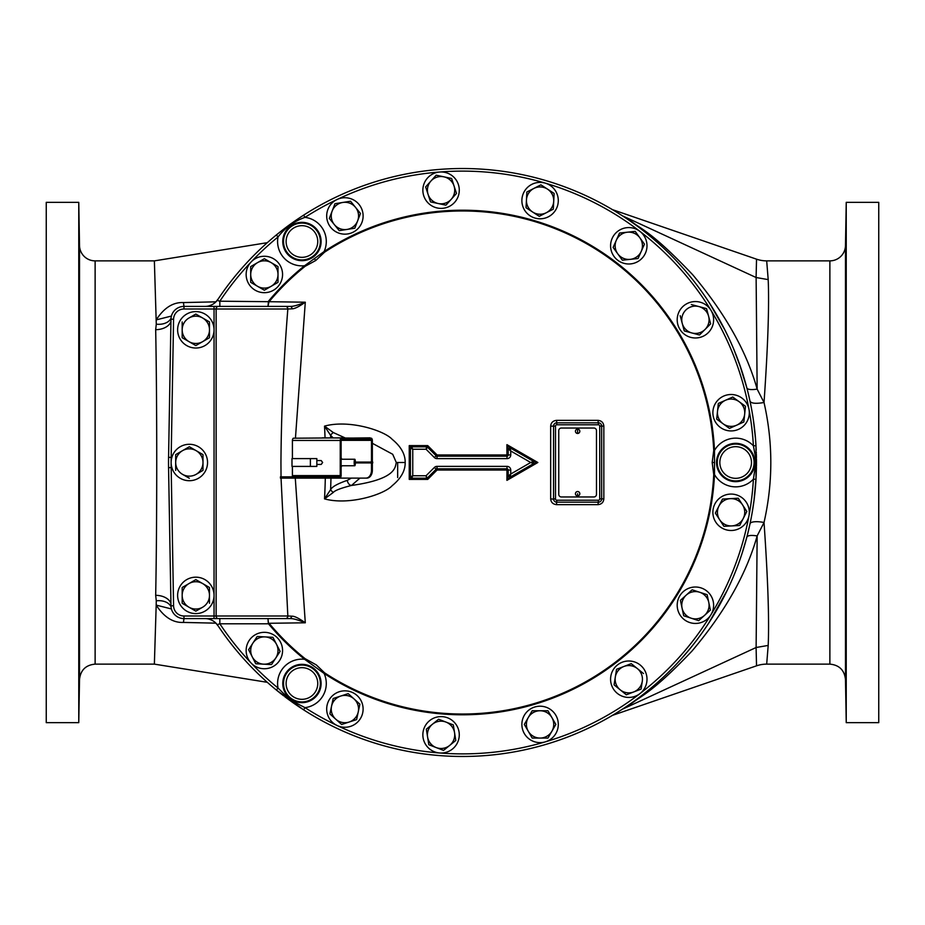 <?xml version="1.0" encoding="UTF-8"?>
<svg xmlns="http://www.w3.org/2000/svg" width="925" height="925" viewBox="0 0 925 925"><rect width="100%" height="100%" fill="white"/><g stroke="black" fill="none" stroke-linecap="round" stroke-linejoin="round"><path stroke-width="1.39" d="M255.762 663.757L252.19 656.727A13.655 13.655 0 0 1 265.07 636.897A13.655 13.655 0 0 1 275.8 657.964A13.655 13.655 0 0 1 263.637 664.173L255.762 663.757L263.637 664.173A13.655 13.655 0 0 1 252.19 656.727L248.605 649.708L252.19 656.727M257.196 636.493L252.907 643.095L257.196 636.493L272.944 637.313L280.102 651.362L271.511 664.578L280.102 651.362M263.405 668.717A18.211 18.211 0 0 0 282.541 651.489A18.211 18.211 0 0 0 265.302 632.353A18.211 18.211 0 0 0 246.166 649.581A18.211 18.211 0 0 0 263.405 668.717M252.907 643.095L248.605 649.708L252.907 643.095M263.637 664.173L271.511 664.578L263.637 664.173M218.219 618.594L183.983 618.594A13.008 13.008 0 0 1 170.975 605.817L168.57 467.634A293.977 293.977 0 0 1 168.57 457.366L170.975 319.183A13.008 13.008 0 0 1 183.983 306.406L285.571 306.406L267.972 306.406L268.493 301.203A252.294 252.294 0 0 1 304.626 265.706L324.12 251.542A24.339 24.339 0 0 0 305.007 217.352C294.081 221.202 285.085 227.735 278.02 236.962A291.375 291.375 0 0 0 219.838 301.203L269.106 301.7A251.508 251.508 0 0 1 305.111 266.319L315.749 260.503L324.548 252.19A251.508 251.508 0 0 1 713.73 450.487L712.181 462.5L713.73 474.513A251.508 251.508 0 0 1 324.548 672.81L316.35 664.936L305.111 658.681A251.508 251.508 0 0 1 269.094 623.288L305.296 622.791C298.925 618.293 294.497 616.096 292.011 616.189L287.837 615.992A2.602 2.266 90 0 1 285.571 618.594L218.219 618.594L219.838 618.594L219.838 623.797C217.548 624.41 216.889 624.988 217.884 625.543L217.884 625.543A293.977 293.977 0 0 0 276.378 690.05L303.597 709.833A293.977 293.977 0 0 1 296.139 704.873A293.977 293.977 0 0 0 755.991 479.323L755.991 445.677A293.977 293.977 0 0 0 303.597 215.167C292.508 222.416 286.657 226.671 276.378 234.95A293.977 293.977 0 0 1 279.905 232.106A293.977 293.977 0 0 0 217.884 299.457A15.609 15.609 0 0 1 204.887 306.406L205.084 306.406M205.073 618.594L204.887 618.594A15.609 15.609 0 0 1 217.884 625.543L215.386 622.641M624.722 707.66L632.237 703.012A14.314 9.354 55.2 0 0 630.237 703.925L631.96 702.722M637.313 698.861L639.106 697.519M639.383 697.311L640.586 696.398M641.002 696.074L643.106 694.455M644.147 693.634L645.199 692.813M645.488 692.582L648.194 690.408M651.2 687.923L654.195 685.379M654.542 685.078L658.276 681.806M672.891 667.827L667.133 673.562M677.401 663.098L682.558 657.432M687.576 651.605L692.443 645.662M717.904 608.072L718.274 607.424M740.913 556.873L741.156 556.168M743.226 549.751L745.122 543.403M612.454 715.36L756.534 665.827A31.219 31.219 -178.1 0 1 766.686 664.127L768.189 645.43L756.118 647.5L757.147 535.91C751.077 535.02 747.654 535.425 746.857 537.09L747.897 533.02M748.961 528.533L749.909 524.29M768.189 645.43C769.311 619.669 767.923 578.692 764.027 522.486A14.314 4.174 12 0 0 750.025 523.758L750.984 519.064M751.863 514.346L752.673 509.629M753.401 504.911L753.898 501.385M754.048 500.205L756.107 477.312M756.164 476.109L756.442 467.241M756.453 466.304L756.477 462.5L753.401 445.827A291.375 291.375 0 0 0 639.88 231.343M756.477 462.396L756.453 458.881M756.442 457.713L756.349 453.932M756.222 450.221L755.528 438.947M755.517 438.704L753.401 420.089M752.673 415.371L751.875 410.654M750.984 405.948L750.025 401.242C751.239 403.439 755.91 403.867 764.027 402.514C767.923 346.343 769.311 305.377 768.189 279.604L766.686 260.873A31.219 31.219 -172.4 0 1 756.534 259.173L756.095 277.512L622.247 215.722M749.978 401.045L748.961 396.478M747.897 391.992L746.961 388.327M745.145 381.655L743.261 375.33M741.202 368.959L733.953 349.662M731.178 343.187L730.611 341.915M728.206 336.723L725.05 330.26M707.163 299.515L706.399 298.382M702.11 292.173L697.635 286.045M692.987 280.021L688.177 274.101M683.205 268.308L678.094 262.654M675.134 259.497L672.868 257.15M667.711 252.005L663.028 247.53M662.022 246.605L658.854 243.714M658.484 243.391L651.801 237.586M651.674 237.482L646.147 232.95M644.725 231.817L643.742 231.042M641.615 229.388L639.742 227.966M639.533 227.804L638.204 226.81M638.065 226.706L636.481 225.538M631.752 222.139L632.816 222.89M196.343 618.594L267.972 618.594L268.493 623.797L219.838 623.797A291.375 291.375 0 0 0 278.02 688.038L290.034 699.878L305.007 707.648L303.597 709.833A293.977 293.977 0 0 0 755.991 479.323L753.401 479.173L755.922 462.5L754.823 462.5A19.159 19.159 0 0 0 735.664 443.341A19.159 19.159 0 0 0 716.505 462.5A19.159 19.159 0 0 0 735.664 481.659A19.159 19.159 0 0 0 754.823 462.5M639.88 693.669A291.375 291.375 0 0 1 305.007 707.648A24.339 24.339 0 0 0 324.12 673.458L304.626 659.294A252.294 252.294 0 0 1 268.493 623.797L269.106 623.3M510.75 470.062L508.207 470.05A1.237 1.237 -80.4 0 0 506.969 468.813L506.923 480.353L537.853 462.5L506.923 444.647L506.923 454.961L437.062 454.961L427.72 445.607L409.243 445.607L409.243 479.393L427.72 479.393L437.062 470.039L508.207 470.05L508.207 476.097L510.057 477.173L510.75 474.016L530.696 462.5L510.75 450.984L510.75 454.938A3.7 3.688 -99.6 0 1 507.062 458.627L436.982 458.627A3.7 3.688 106.5 0 1 434.38 457.551L426.078 449.249L412.758 449.249L412.758 475.751L426.078 475.751L434.38 467.449A3.7 3.688 73.5 0 1 436.982 466.373L507.062 466.373A3.7 3.688 -80.4 0 1 510.75 470.062L510.75 474.016L508.207 476.097L506.923 480.353L510.057 477.173L533.609 463.575L537.853 462.5L533.609 461.425L533.609 463.575L530.696 462.5L533.609 461.425L510.057 447.827L508.207 448.903L510.75 450.984L510.057 447.827L506.923 444.647L508.207 448.903L508.207 454.95L506.923 454.961L507.062 458.627M325.045 437.837A483.763 342.065 -90 0 0 324.525 426.124C349.107 419.337 384.164 430.541 392.142 439.294C400.976 446.544 405.323 454.279 405.185 462.5C405.312 470.721 400.964 478.468 392.142 485.717C384.176 494.459 349.107 505.663 324.525 498.876A483.763 342.065 -90 0 0 325.311 478.109M268.285 622.791L267.972 618.594L290.427 618.594C293.063 618.455 298.023 619.854 305.296 622.791L295.283 478.109M603.84 462.5L603.84 498.818C603.516 502.333 601.574 504.275 598.013 504.645L556.503 504.645C552.884 504.217 550.942 502.275 550.676 498.818L550.676 426.182C550.942 422.725 552.884 420.783 556.503 420.355L598.013 420.355C601.574 420.725 603.516 422.667 603.84 426.182L603.84 462.5M507.062 466.373L506.969 468.813L437.039 468.813L437.062 470.039L436.172 469.183A1.237 1.237 73.5 0 1 437.039 468.813L436.982 466.373M434.38 457.551L437.062 454.961L437.039 456.187A1.237 1.237 106.5 0 1 436.172 455.817L427.535 447.18L427.72 445.607L426.656 446.821L411.648 446.821L409.243 445.607L410.422 448.058L410.422 476.942L412.758 475.751L411.648 478.179A1.307 1.203 41 0 1 410.422 476.942L409.243 479.393L411.648 478.179L426.656 478.179L427.72 479.393L426.078 475.751L426.656 478.179A1.307 1.226 -29.4 0 0 427.535 477.82L436.172 469.183L434.38 467.449M269.106 301.7L305.296 302.209C298.023 305.146 293.063 306.545 290.427 306.406L285.571 306.406A2.602 2.266 90 0 1 287.837 309.008L292.011 308.811C294.497 308.904 298.925 306.707 305.296 302.209L295.468 437.837M410.422 448.058L412.758 449.249L411.648 446.821A1.307 1.203 139 0 0 410.422 448.058M427.535 447.18A1.307 1.226 -150.6 0 0 426.656 446.821L426.078 449.249L427.535 447.18M510.75 454.938L508.207 454.95A1.237 1.237 -99.6 0 1 506.969 456.187L437.039 456.187L436.982 458.627M333.312 432.553A5.203 2.844 139.3 0 0 330.607 435.374L324.525 426.124L333.312 432.553L344.933 437.837M359.929 478.109L351.488 485.463C396.547 479.15 395.067 467.067 396.305 462.5L392.709 454.279L372.359 443.306M330.699 437.837A489.811 346.343 90 0 0 330.607 435.374L333.127 437.837M333.312 492.447C334.781 490.493 340.839 488.169 351.488 485.463A5.203 3.607 -105.7 0 1 347.28 480.364C337.706 483.648 332.144 486.735 330.607 489.626L324.525 498.876L333.312 492.447A5.203 2.844 -139.3 0 1 330.607 489.626A489.811 346.343 90 0 0 330.965 478.109M372.359 470.305A7.805 5.515 90 0 1 366.843 478.109L365.953 478.109A7.805 5.515 -90 0 0 371.48 470.305L372.359 470.305L372.359 463.147L370.092 462.928M371.48 438.219L371.48 440.335L370.208 439.086L342.389 439.086L341.117 440.335L371.48 440.335L371.48 461.853L372.359 461.853L372.359 440.439A2.602 1.838 90 0 0 371.48 438.219L322.27 437.837M281.94 478.109L280.414 478.109L280.414 476.861L281.94 476.861L281.94 478.109L365.953 478.109M339.278 478.109A2.602 1.838 -90 0 0 341.117 475.508L341.117 438.219L370.104 437.837M371.48 461.853L370.092 462.072M371.48 463.147L371.48 470.305M281.94 476.861L339.359 476.861A1.249 0.879 90 0 0 340.238 475.612L340.238 440.439L292.416 440.439A2.602 1.838 -90 0 1 293.294 438.219L342.493 437.837M292.416 440.439L292.416 458.603M292.416 466.408L292.416 475.612L340.238 475.612M291.525 476.861A1.249 0.879 90 0 0 292.416 475.612M340.238 440.439A2.602 1.838 -90 0 1 341.117 438.219M316.847 460.558L321.195 460.558L322.64 462.5L321.195 464.442L316.847 464.442M316.847 466.408L316.847 458.603L291.999 458.603L291.999 466.408L316.847 466.408M310.384 466.408L310.384 458.603M341.117 467.298L341.753 465.749M341.753 459.251L341.117 457.702M355.362 462.072A3.249 0.59 90 0 0 354.784 459.251A3.249 0.59 90 0 0 354.183 462.5L354.183 462.5A3.249 0.59 90 0 0 354.784 465.749A3.249 0.59 90 0 0 355.362 462.928M354.344 462.072L354.784 460.107L355.212 462.072M355.212 462.928L354.784 464.893L354.344 462.928M281.027 476.861L280.946 462.5C281.258 413.625 283.559 362.461 287.837 309.008L216.138 309.008A2.602 2.081 -90 0 1 218.219 306.406M216.138 309.008L216.138 615.992L287.837 615.992L281.038 478.109M225.573 618.594L223.538 618.594M184.26 618.594L184.248 618.594A15.609 1.179 -90 0 0 183.485 622.433C173.102 622.93 164.002 617.148 156.186 605.1L154.371 664.127L267.302 682.315M171.426 608.951L156.186 605.1L156.267 600.799A15.598 10.557 168.2 0 1 171.032 606.765M215.941 623.161L183.485 622.433M295.954 704.746A293.977 293.977 0 0 1 291.017 701.277A293.977 293.977 0 0 0 295.954 704.746M290.034 699.878L289.71 700.329A293.977 293.977 0 0 1 288.195 699.231A293.977 293.977 0 0 0 289.71 700.329L303.597 709.833M287.848 698.965A293.977 293.977 0 0 1 286.126 697.693A293.977 293.977 0 0 0 287.848 698.965M285.813 697.45A293.977 293.977 0 0 1 284.865 696.745A293.977 293.977 0 0 0 285.813 697.45M283.721 695.866A293.977 293.977 0 0 1 282.437 694.883A293.977 293.977 0 0 0 283.721 695.866M282.021 694.548A293.977 293.977 0 0 1 281.223 693.935A293.977 293.977 0 0 0 282.021 694.548M276.378 690.05A293.977 293.977 0 0 0 281.142 693.877A293.977 293.977 0 0 1 276.378 690.05L278.02 688.038A24.339 24.339 0 0 1 304.626 659.294L305.111 658.681M622.19 709.325L756.095 647.523L756.534 665.827M766.686 664.127L829.875 664.127L829.875 260.873L766.686 260.873M632.237 703.012C641.904 695.334 653.189 691.819 692.004 651.05C724.795 612.269 746.51 573.893 757.147 535.91L764.027 522.486C773.069 482.492 773.069 442.497 764.027 402.514L757.147 389.101A14.314 3.978 -14.7 0 1 746.857 387.91M756.118 277.512L757.147 389.101C746.602 351.431 725.096 313.286 692.64 274.679C651.42 231.366 641.198 229.388 632.237 221.988A14.314 9.354 -55.2 0 1 630.237 221.075M632.237 221.988L624.722 217.34M612.454 209.64L756.534 259.173M829.875 260.873A15.609 15.609 -0 0 0 845.485 245.53L845.485 679.47L846.236 722.656L878.75 722.656L878.75 202.344L846.236 202.344L846.236 722.656M846.051 416.319C845.855 433.097 845.704 433.097 845.6 416.319C845.82 399.531 845.97 399.531 846.051 416.319C845.855 433.097 845.704 433.097 845.6 416.319C845.82 399.531 845.97 399.531 846.051 416.319M846.051 325.993C846.017 341.186 845.531 351.766 845.6 335.948C845.658 320.755 846.121 310.187 846.051 325.993L845.959 317.969M845.704 343.984L845.6 335.948M846.051 256.456L845.6 274.852L845.993 252.779M845.635 278.668L845.6 274.852M846.051 218.288L846.051 217.294M845.6 243.31L845.6 242.327M845.924 222.74L845.623 240.546M845.959 253.6L845.936 254.398M845.924 254.548L845.901 255.601M845.889 255.774L845.878 256.491M845.866 256.757L845.623 272.262M845.762 322.871L845.751 323.727M845.739 323.958L845.681 327.6M845.623 332.318L845.623 332.931M845.623 333.312L845.612 334.364M845.612 334.653L845.612 335.324M845.635 412.18L845.623 413.14M845.6 421.291L845.623 424.147M846.051 671.365L845.6 647.327L846.017 672.348M845.6 647.327L845.635 646.332M846.051 603.227L845.6 584.831L845.959 607.031M845.6 584.831L845.704 581.016M846.051 513.664C846.017 529.482 845.531 518.902 845.6 503.709C845.658 487.891 846.121 498.471 846.051 513.664L845.878 521.688M845.6 503.57L845.785 495.673M845.6 507.212L845.6 507.929M845.6 508.681L845.704 518.092M845.612 589.734L845.762 602.291M845.785 603.031L845.866 605.806M845.6 648.807L845.6 649.396M845.612 650.633L845.612 651.454M845.612 651.813L845.623 652.391M845.623 652.703L845.635 654.299M845.658 655.652L845.889 669.076M845.889 669.261L845.913 669.966M845.612 683.633L845.623 684.246M845.623 684.454L845.924 702.433M845.936 702.931L846.017 706.839M768.189 279.604L756.095 277.523M281.073 231.192A293.977 293.977 0 0 1 282.368 230.175A293.977 293.977 0 0 0 281.073 231.192M282.657 229.955A293.977 293.977 0 0 1 283.64 229.192A293.977 293.977 0 0 0 282.657 229.955M284.784 228.325A293.977 293.977 0 0 1 285.825 227.538A293.977 293.977 0 0 0 284.784 228.325M286.773 226.833A293.977 293.977 0 0 1 288.415 225.608A293.977 293.977 0 0 0 286.773 226.833M289.039 225.157A293.977 293.977 0 0 1 290.358 224.197A293.977 293.977 0 0 0 289.039 225.157M291.04 223.7A293.977 293.977 0 0 1 293.583 221.896A293.977 293.977 0 0 0 291.04 223.7M295.861 220.312A293.977 293.977 0 0 1 297.203 219.398A293.977 293.977 0 0 0 295.861 220.312M297.26 219.364A293.977 293.977 0 0 1 298.555 218.485A293.977 293.977 0 0 0 297.26 219.364M301.666 216.427A293.977 293.977 0 0 1 303.597 215.167A293.977 293.977 0 0 0 301.666 216.427M305.111 266.319L304.626 265.706A24.339 24.339 0 0 1 278.02 236.962L276.378 234.95A293.977 293.977 0 0 0 217.884 299.457C216.901 300.047 217.56 300.637 219.838 301.203L219.838 306.406L214.057 306.406M196.343 306.406L204.98 306.406M285.571 306.406L290.427 306.406A2.602 1.596 -90 0 1 292.011 308.811M639.88 231.331A291.375 291.375 0 0 0 305.007 217.352L303.597 215.167A293.977 293.977 0 0 1 755.991 445.677L753.401 445.827A24.339 24.339 0 0 0 714.505 450.452L714.505 474.548A24.339 24.339 0 0 0 753.401 479.173A291.375 291.375 0 0 1 639.88 693.657M268.285 302.209L268.886 302.209L267.972 306.406M154.371 664.127L95.125 664.127L95.125 260.873L154.371 260.873L156.279 324.178L155.677 329.67C157.088 402.144 157.088 522.856 155.677 595.33L156.267 600.799M155.677 595.33A15.575 10.221 -179.8 0 1 170.94 603.562M215.941 301.839L183.485 302.567C173.102 302.07 164.002 307.852 156.186 319.9L171.426 316.049M156.279 324.178A15.598 10.557 -168.2 0 0 171.032 318.223M183.485 302.567A15.609 1.179 -90 0 0 184.26 306.406M154.371 260.873L267.302 242.685M95.125 260.873A15.609 15.609 0 0 1 79.515 245.53L78.764 202.344L78.764 722.656L79.515 679.47L79.515 245.53M78.949 416.319C79.145 433.097 79.296 433.097 79.4 416.319C79.18 399.531 79.03 399.531 78.949 416.319C79.145 433.097 79.296 433.097 79.4 416.319C79.18 399.531 79.03 399.531 78.949 416.319M78.949 325.993C78.983 341.186 79.469 351.766 79.4 335.948C79.342 320.755 78.879 310.187 78.949 325.993L79.041 317.969M79.296 343.984L79.4 335.948M78.949 256.456L79.4 274.852L79.007 252.779M79.365 278.668L79.4 274.852M78.949 218.288L78.949 217.294M79.4 243.31L79.4 242.327M79.076 222.74L79.377 240.546M79.041 253.6L79.064 254.398M79.076 254.548L79.099 255.601M79.111 255.774L79.122 256.491M79.134 256.757L79.377 272.262M79.238 322.871L79.249 323.727M79.261 323.958L79.319 327.6M79.377 332.318L79.377 332.931M79.377 333.312L79.388 334.364M79.388 334.653L79.388 335.324M79.353 411.255L79.365 411.914M79.4 421.291L79.377 424.147M78.949 671.365L79.4 647.327L78.983 672.348M79.4 647.327L79.365 646.332M78.949 603.227L79.4 584.831L79.041 607.031M79.4 584.831L79.296 581.016M78.949 513.664C78.983 529.482 79.469 518.902 79.4 503.709C79.342 487.891 78.879 498.471 78.949 513.664L79.122 521.688M79.4 503.57L79.215 495.673M79.4 508.681L79.296 518.092M79.388 589.734L79.238 602.291M79.215 603.031L79.134 605.806M79.4 648.807L79.4 649.396M79.388 650.633L79.388 651.454M79.388 651.813L79.377 652.391M79.377 652.703L79.365 654.299M79.342 655.652L79.111 669.076M79.111 669.261L79.088 669.966M79.388 683.633L79.377 684.246M79.377 684.454L79.076 702.433M79.064 702.931L78.983 706.839M78.764 202.344L46.25 202.344L46.25 722.656L78.764 722.656M397.658 477.566L397.658 462.5M155.677 329.67A15.575 10.221 179.8 0 0 170.94 321.438M177.623 329.82A18.211 18.211 0 0 0 195.834 348.031A18.211 18.211 0 0 0 214.045 329.82A18.211 18.211 0 0 0 195.834 311.609A18.211 18.211 0 0 0 177.623 329.82M209.478 321.935L202.656 317.992L209.478 321.935L209.478 337.706L202.656 341.649L209.478 337.706M195.834 314.061L202.656 317.992A13.655 13.655 0 0 1 202.656 341.649L195.834 345.58L189.001 341.649L182.179 337.706L182.179 329.82A13.655 13.655 0 0 1 189.001 317.992L195.718 314.118M182.179 337.706L195.718 345.522M202.656 341.649A13.655 13.655 0 0 1 182.179 329.82L182.179 321.935M189.001 317.992A13.655 13.655 0 0 1 202.656 317.992M177.623 595.388A18.211 18.211 0 0 0 195.834 613.599A18.211 18.211 0 0 0 214.045 595.388A18.211 18.211 0 0 0 195.834 577.177A18.211 18.211 0 0 0 177.623 595.388M182.294 587.433L195.834 579.628L209.478 587.502L195.95 579.686M182.179 603.273L189.001 607.216L182.179 603.273L182.179 587.502M209.478 587.502L209.478 595.388A13.655 13.655 0 0 1 202.656 607.216L195.95 611.09M195.834 611.147L189.001 607.216A13.655 13.655 0 0 1 189.001 583.559A13.655 13.655 0 0 1 209.478 595.388L209.478 603.273M202.656 607.216A13.655 13.655 0 0 1 189.001 607.216M171.125 462.5A18.211 18.211 0 0 0 189.336 480.711A18.211 18.211 0 0 0 207.547 462.5A18.211 18.211 0 0 0 189.336 444.289A18.211 18.211 0 0 0 171.125 462.5M189.336 446.74L182.514 450.672L189.336 446.74L202.991 454.614L189.452 446.798M175.796 454.545L182.514 450.672A13.655 13.655 0 0 1 202.991 462.5L202.991 470.386L196.158 474.328A13.655 13.655 0 0 1 182.514 474.328L189.22 478.202M202.991 454.614L202.991 462.5A13.655 13.655 0 0 1 196.158 474.328M189.336 478.26L182.514 474.328A13.655 13.655 0 0 1 175.681 462.5L175.681 454.614M175.681 470.386L175.681 462.5A13.655 13.655 0 0 1 182.514 450.672M746.359 502.368A18.211 18.211 0 0 0 721.176 497.002A18.211 18.211 0 0 0 715.811 522.197A18.211 18.211 0 0 0 741.006 527.551A18.211 18.211 0 0 0 746.359 502.368M739.676 525.504L743.249 518.474L739.676 525.504L731.802 525.909L739.538 525.504M731.802 525.909A13.655 13.655 0 0 1 719.638 519.711L715.349 513.109L718.922 506.079L722.506 499.061L730.38 498.644A13.655 13.655 0 0 1 743.249 518.474L746.833 511.456L738.243 498.228L746.833 511.456L743.249 518.474A13.655 13.655 0 0 1 731.802 525.909L723.928 526.325L719.638 519.711L723.859 526.209M722.448 499.176L715.407 512.982M719.638 519.711A13.655 13.655 0 0 1 730.38 498.644L738.243 498.228M713.221 601.447A18.211 18.211 0 0 0 691.622 587.41A18.211 18.211 0 0 0 677.597 609.008A18.211 18.211 0 0 0 699.196 623.045A18.211 18.211 0 0 0 713.221 601.447M707.128 594.683L699.635 592.243L707.128 594.683L710.4 610.095L698.687 620.652L691.195 618.212L698.687 620.652L710.4 610.095L707.151 594.81M692.131 589.803L680.418 600.36L692.131 589.803L699.635 592.243A13.655 13.655 0 0 1 704.549 615.379A13.655 13.655 0 0 1 691.195 618.212L683.691 615.772L680.418 600.36M680.442 600.487L682.06 608.072A13.655 13.655 0 0 1 699.635 592.243M691.195 618.212A13.655 13.655 0 0 1 682.06 608.072M646.783 682.06A18.211 18.211 0 0 0 631.636 661.225A18.211 18.211 0 0 0 610.801 676.372A18.211 18.211 0 0 0 625.947 697.207A18.211 18.211 0 0 0 646.783 682.06M614.177 684.951L626.225 694.698M626.329 694.791L641.048 689.137L626.329 694.791L614.073 684.87L616.536 669.295L614.096 684.731M631.255 663.641L623.901 666.474L631.255 663.641L637.383 668.602A13.655 13.655 0 0 1 642.274 681.355L641.048 689.137M642.274 681.355A13.655 13.655 0 0 1 620.201 689.83A13.655 13.655 0 0 1 623.901 666.474L616.536 669.295L623.901 666.474A13.655 13.655 0 0 1 637.383 668.602L643.511 673.562M555.856 733.525A18.211 18.211 0 0 0 549.184 708.643A18.211 18.211 0 0 0 524.313 715.314A18.211 18.211 0 0 0 530.973 740.185A18.211 18.211 0 0 0 555.856 733.525M524.313 724.414L532.199 738.069L524.313 724.414L532.199 710.758L524.313 724.414M547.97 738.069L551.901 731.247L547.97 738.069L532.199 738.069M555.844 724.414L547.97 710.758L555.844 724.414L551.901 731.247A13.655 13.655 0 0 1 528.256 731.247A13.655 13.655 0 0 1 540.084 710.758L547.97 710.758M532.199 710.758L540.084 710.758A13.655 13.655 0 0 1 551.901 731.247M452.533 748.972A18.211 18.211 0 0 0 455.216 723.362A18.211 18.211 0 0 0 429.605 720.668A18.211 18.211 0 0 0 426.911 746.278A18.211 18.211 0 0 0 452.533 748.972M428.818 744.741L443.538 750.395L428.818 744.741L426.344 729.178L438.6 719.245L426.344 729.178M443.642 750.314L455.782 740.474L453.319 724.899L438.728 719.303M438.6 719.245L453.319 724.899L454.557 732.681L455.782 740.474L443.538 750.395M436.172 747.573A13.655 13.655 0 0 1 432.472 724.217A13.655 13.655 0 0 1 454.557 732.681A13.655 13.655 0 0 1 436.172 747.573M350.529 726.368A18.211 18.211 0 0 0 362.218 703.428A18.211 18.211 0 0 0 339.267 691.738A18.211 18.211 0 0 0 327.577 714.678A18.211 18.211 0 0 0 350.529 726.368M333.185 698.502L331.543 706.214L333.185 698.502L348.182 693.634L333.185 698.502M359.79 704.087L354.032 698.907L359.894 704.179L356.611 719.604L341.626 724.472L329.901 713.927L341.626 724.472L356.483 719.65M354.032 698.907L348.182 693.634L354.032 698.907A13.655 13.655 0 0 1 349.118 722.043A13.655 13.655 0 0 1 331.543 706.214A13.655 13.655 0 0 1 354.032 698.907M329.901 713.927L331.543 706.214M327.901 209.42A18.211 18.211 0 0 0 338.377 232.95A18.211 18.211 0 0 0 361.906 222.474A18.211 18.211 0 0 0 351.431 198.944A18.211 18.211 0 0 0 327.901 209.42M360.392 213.374L350.552 201.234L334.977 203.697L329.323 218.416L339.255 230.66L354.691 228.221M354.818 228.198L360.472 213.478L354.818 228.198L347.037 229.435L339.255 230.66L329.323 218.416L334.977 203.697L342.759 202.459L350.552 201.234L360.472 213.478M342.759 202.459A13.655 13.655 0 0 1 357.651 220.844A13.655 13.655 0 0 1 334.295 224.544A13.655 13.655 0 0 1 342.759 202.459M427.535 177.993A18.211 18.211 0 0 0 428.888 203.708A18.211 18.211 0 0 0 454.603 202.367A18.211 18.211 0 0 0 453.25 176.64A18.211 18.211 0 0 0 427.535 177.993M436.195 175.183L430.923 181.046L436.195 175.183L451.62 178.467L456.488 193.452L451.62 178.467L436.322 175.218M425.685 187.023L430.518 201.893L425.65 186.896L430.923 181.046A13.655 13.655 0 0 1 454.048 185.96A13.655 13.655 0 0 1 451.215 199.314L445.942 205.177L430.518 201.893M430.645 201.916L438.23 203.535A13.655 13.655 0 0 1 430.923 181.046M446.035 205.073L451.215 199.314A13.655 13.655 0 0 1 438.23 203.535M456.488 193.452L451.215 199.314M531.817 184.364A18.211 18.211 0 0 0 523.862 208.853A18.211 18.211 0 0 0 548.352 216.808A18.211 18.211 0 0 0 556.307 192.319A18.211 18.211 0 0 0 531.817 184.364M553.3 209.166L554.133 193.429L540.905 184.838L526.857 191.995L526.452 199.869L526.857 191.995L540.905 184.838L554.133 193.429L553.3 209.166L539.263 216.323L553.3 209.166M526.036 207.743L539.263 216.323L526.036 207.743L526.452 199.869A13.655 13.655 0 0 1 547.519 189.139A13.655 13.655 0 0 1 546.282 212.75A13.655 13.655 0 0 1 526.452 199.869M626.884 227.677A18.211 18.211 0 0 0 610.685 247.692A18.211 18.211 0 0 0 630.7 263.891A18.211 18.211 0 0 0 646.899 243.876A18.211 18.211 0 0 0 626.884 227.677M613.113 247.438L617.75 253.808L613.113 247.438L619.53 233.031L635.209 231.377L644.471 244.142L641.268 251.334L644.471 244.142L635.209 231.377L619.53 233.031L613.171 247.31M641.268 251.334A13.655 13.655 0 0 1 617.75 253.808L622.375 260.191L617.75 253.808A13.655 13.655 0 0 1 627.37 232.21A13.655 13.655 0 0 1 641.268 251.334L638.053 258.537L622.375 260.191M700.121 302.186A18.211 18.211 0 0 0 677.817 315.055A18.211 18.211 0 0 0 690.697 337.359A18.211 18.211 0 0 0 713.002 324.49A18.211 18.211 0 0 0 700.121 302.186M706.434 308.592L691.333 304.545L706.561 308.626L710.643 323.854L699.497 335L684.269 330.919L682.222 323.311L684.269 330.919L699.497 335L710.643 323.854L706.596 308.753M682.222 323.311A13.655 13.655 0 0 1 698.942 306.58A13.655 13.655 0 0 1 705.07 329.427A13.655 13.655 0 0 1 682.222 323.311L680.187 315.691M741.792 397.981A18.211 18.211 0 0 0 716.355 402.017A18.211 18.211 0 0 0 720.39 427.454A18.211 18.211 0 0 0 745.827 423.419A18.211 18.211 0 0 0 741.792 397.981M732.612 397.091L718.332 403.45L716.69 419.129L729.443 428.402L743.723 422.043M745.492 406.306L732.739 397.045L745.492 406.306L743.839 421.985L745.481 406.445M743.839 421.985L729.443 428.402L716.69 419.129L718.332 403.45L732.739 397.045M744.671 414.146A13.655 13.655 0 0 1 723.061 423.766A13.655 13.655 0 0 1 725.535 400.248A13.655 13.655 0 0 1 744.671 414.146M246.142 274.471A18.211 18.211 0 0 0 264.353 292.682A18.211 18.211 0 0 0 282.564 274.471A18.211 18.211 0 0 0 264.353 256.26A18.211 18.211 0 0 0 246.142 274.471M264.353 258.699L257.532 262.642L264.353 258.699L278.009 266.585L278.009 282.345L264.353 290.23L250.698 282.345L264.353 290.23M250.698 282.345L250.698 266.585L257.532 262.642A13.655 13.655 0 0 1 278.009 274.471A13.655 13.655 0 0 1 257.532 286.287A13.655 13.655 0 0 1 257.532 262.642M292.011 616.189L290.427 618.594M556.538 422.841L556.804 422.829A3.249 3.249 0 0 0 553.555 426.078L553.555 498.922A3.249 3.249 0 0 0 556.804 502.171L598.44 502.171A3.249 3.249 0 0 0 601.678 498.922L601.678 426.078L603.84 426.182M599.724 498.922L599.724 426.078A1.295 1.295 0 0 0 598.44 424.783L556.804 424.783A1.295 1.295 0 0 0 555.509 426.078L555.509 498.922A1.295 1.295 0 0 0 556.804 500.217L598.44 500.217A1.295 1.295 0 0 0 599.724 498.922L603.84 498.818M598.44 500.217L598.013 504.645M556.804 500.217L556.503 504.645M553.566 499.199L550.676 498.818M555.509 426.078L550.676 426.182M599.724 426.078L601.678 426.078A3.249 3.249 0 0 0 598.44 422.829L556.804 422.829L556.503 420.355M598.44 424.783L598.013 420.355M558.769 494.378L558.758 430.634A2.602 2.602 0 0 1 561.359 428.032L593.873 428.032A2.602 2.602 0 0 1 596.475 430.622L596.486 494.366A2.602 2.602 0 0 1 593.885 496.968L561.371 496.968A2.602 2.602 0 0 1 558.769 494.378M577.628 491.533A2.185 2.185 0 0 1 579.813 493.719A2.185 2.185 0 0 1 577.628 495.904A2.185 2.185 0 0 1 575.442 493.719A2.185 2.185 0 0 1 577.628 491.533M577.628 433.467A2.185 2.185 0 0 0 579.813 431.281A2.185 2.185 0 0 0 577.628 429.096A2.185 2.185 0 0 0 575.442 431.281A2.185 2.185 0 0 0 577.628 433.467L577.628 429.096M321.102 683.494A19.159 19.159 0 0 0 301.943 664.335A19.159 19.159 0 0 0 290.681 698.999A19.159 19.159 0 0 0 321.102 683.494M324.548 672.81L324.12 673.458A252.294 252.294 0 0 0 714.505 474.548L713.73 474.513M405.185 462.5L396.305 462.5M351.384 478.109L347.28 480.364M317.206 478.109L317.206 476.861M328.248 478.109L328.248 476.861M218.208 618.594A2.602 2.081 -90 0 1 216.126 615.992M321.102 241.506A19.159 19.159 0 0 0 301.943 222.347A19.159 19.159 0 0 0 293.237 258.584A19.159 19.159 0 0 0 321.102 241.506M324.548 252.19L324.12 251.542A252.294 252.294 0 0 1 714.505 450.452L713.73 450.487M283.524 683.494A18.419 18.419 0 0 0 301.943 701.913A18.419 18.419 0 0 0 320.362 683.494A18.419 18.419 0 0 0 301.943 665.075A18.419 18.419 0 0 0 283.524 683.494M286.114 683.494A15.829 15.829 0 0 0 301.943 699.323A15.829 15.829 0 0 0 317.761 683.494A15.829 15.829 0 0 0 301.943 667.665A15.829 15.829 0 0 0 286.114 683.494M712.181 462.5L714.597 462.5M315.749 260.503L314.327 258.549M214.045 306.406L214.045 309.008L216.126 309.008M214.045 615.992L214.045 309.008L183.983 309.008A10.406 10.406 0 0 0 173.576 319.229L171.171 457.413A291.375 291.375 0 0 0 171.171 467.587L173.576 605.771A10.406 10.406 0 0 0 183.983 615.992L214.045 615.992L214.045 618.594M216.138 615.992L214.057 615.992M183.983 618.594L183.983 615.992M170.975 605.817L173.576 605.771M173.576 319.229L170.975 319.183A13.008 13.008 0 0 1 183.983 306.406L183.983 309.008M171.171 467.587L168.57 467.634A293.977 293.977 0 0 1 168.57 457.366L171.171 457.413M283.524 241.506A18.419 18.419 0 0 0 301.943 259.925A18.419 18.419 0 0 0 320.362 241.506A18.419 18.419 0 0 0 301.943 223.087A18.419 18.419 0 0 0 283.524 241.506M286.114 241.506A15.829 15.829 0 0 0 301.943 257.335A15.829 15.829 0 0 0 317.761 241.506A15.829 15.829 0 0 0 301.943 225.677A15.829 15.829 0 0 0 286.114 241.506M717.245 462.5A18.419 18.419 0 0 0 735.664 480.919A18.419 18.419 0 0 0 754.083 462.5A18.419 18.419 0 0 0 735.664 444.081A18.419 18.419 0 0 0 717.245 462.5M719.835 462.5A15.829 15.829 0 0 0 735.664 478.329A15.829 15.829 0 0 0 751.493 462.5A15.829 15.829 0 0 0 735.664 446.671A15.829 15.829 0 0 0 719.835 462.5M555.509 498.922L553.555 498.922M556.804 424.783L556.804 422.829A3.249 3.249 0 0 0 553.555 426.078M601.678 426.078A3.249 3.249 0 0 0 598.44 422.829M577.628 495.904L577.628 493.719M354.263 462.072L372.729 462.072L372.729 462.928L370.428 462.928M370.428 462.072L372.729 462.072L372.729 462.928L354.263 462.928M341.117 459.251L354.784 459.251M341.117 465.749L354.784 465.749M219.838 618.594L206.46 618.594M746.857 537.09L742.047 553.485M727.339 590.115L708.932 622.791M690.478 648.101L680.65 659.56M651.316 687.818L643.904 693.831M640.308 696.618L638.146 698.236M631.301 703.185L630.237 703.925M750.025 523.77L747.678 533.887M752.372 511.467L754.095 499.858M755.956 479.994L756.384 469.796M756.315 452.88L756.292 452.094M753.112 418.112L752.615 415.001M750.406 403.092L750.221 402.178M638.423 226.972L643.118 230.556M646.922 233.574L653.42 238.951M662.971 247.484L669.133 253.392M709.672 303.354L725.038 330.213M739.376 363.698L746.81 387.748M829.875 664.127C839.229 665.017 844.433 670.128 845.485 679.47M845.485 245.53L846.236 202.344M206.171 306.406L205.188 306.406M206.576 306.406L219.838 306.406M217.884 299.457L215.386 302.359M285.952 306.406L267.672 306.406M206.633 306.406L209.987 306.406M210.461 306.406L211.27 306.406M95.125 664.127C85.771 665.017 80.568 670.128 79.515 679.47"/></g></svg>
